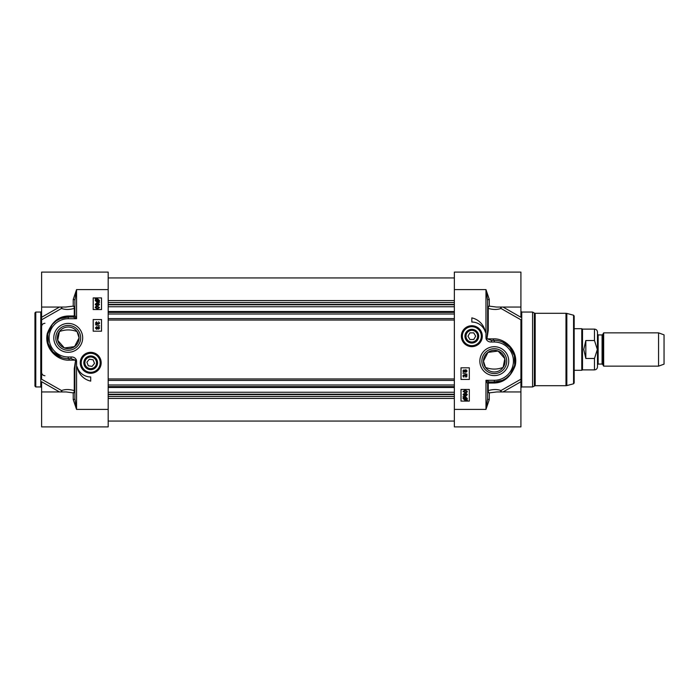 <?xml version="1.0" encoding="UTF-8"?>
<svg xmlns="http://www.w3.org/2000/svg" width="699" height="699" viewBox="0 0 699 699"><rect width="100%" height="100%" fill="white"/><g stroke="black" fill="none" stroke-linecap="round" stroke-linejoin="round"><path stroke-width="1.05" d="M454.35 392.244L108.179 392.244M454.35 306.756L108.179 306.756M454.35 304.781L108.179 304.781M454.35 394.219L108.179 394.219M603.674 349.5L603.674 366.145L658.563 366.145L658.563 332.855L603.674 332.855L603.674 349.5M594.482 358.473L585.832 358.473L583.752 349.5L585.832 340.527L594.482 340.527L597.339 349.5L594.482 358.473L594.482 369.885C596.299 369.71 597.304 368.714 597.479 366.888L597.479 349.5L597.479 364.729L598.143 364.065L598.143 334.935L602.084 334.935L602.084 364.065L602.66 364.397L602.66 334.603L603.674 332.855M597.479 349.5L597.479 332.112C597.304 330.286 596.299 329.29 594.482 329.115L594.482 340.527M585.832 358.473L585.832 340.527M594.482 329.115L582.503 329.115L582.503 369.885L594.482 369.885M574.176 328.696L581.778 328.696L581.778 370.304L574.176 370.304M658.563 332.855L664.05 334.856L664.05 364.144L658.563 366.145M464.957 336.184A6.868 6.868 0 0 0 475.259 342.134A6.868 6.868 0 0 0 475.259 330.243A6.868 6.868 0 0 0 464.957 336.184M465.482 336.184A6.343 6.343 0 0 0 474.997 341.68A6.343 6.343 0 0 0 474.997 330.688A6.343 6.343 0 0 0 465.482 336.184M461.838 336.184A9.987 9.987 0 0 0 476.814 344.834A9.987 9.987 0 0 0 476.814 327.534A9.987 9.987 0 0 0 461.838 336.184A9.987 9.987 0 0 0 476.814 344.834A9.987 9.987 0 0 0 476.814 327.534A9.987 9.987 0 0 0 461.838 336.184M469.903 339.513L467.981 336.184L469.903 332.855L473.747 332.855L475.669 336.184L473.747 339.513L469.903 339.513M465.997 336.184A5.828 5.828 0 0 1 474.735 331.143A5.828 5.828 0 0 1 474.735 341.234A5.828 5.828 0 0 1 465.997 336.184M463.909 371.702L463.28 371.029L463.944 370.356L464.582 371.02L463.909 371.702M465.831 371.868L465.001 371.038L465.857 370.182L466.687 371.02L465.831 371.868M463.935 372.226L462.86 371.038L463.944 369.832L464.783 370.444L465.849 369.657L467.107 371.029L465.831 372.401L464.783 371.597L463.935 372.226M462.808 373.039L467.107 374.245L462.808 373.039M465.866 376.726L466.687 375.905L465.814 375.048L465.062 376.228L463.926 375.241L463.28 375.922L463.935 377.18L462.86 375.931L463.935 374.716L464.783 375.284L465.805 374.507L467.107 375.913L465.936 377.233L465.866 376.726M464.145 397.312L465.185 397.067L466.845 398.491L466.504 399.417L464.145 397.312M463.848 397.539L466.216 399.653L465.167 399.907L463.489 398.474L463.848 397.539M462.93 396.726L465.167 396.499L467.316 398.474L466.88 399.749L467.421 400.23L465.176 400.475L463.018 398.482L463.463 397.198L462.93 396.726M464.127 395.293L463.489 394.62L464.153 393.948L464.791 394.612L464.127 395.293M466.05 395.459L465.211 394.629L466.067 393.773L466.897 394.612L466.05 395.459M464.145 395.817L463.07 394.629L464.153 393.423L464.992 394.035L466.058 393.249L467.316 394.62L466.041 395.992L464.992 395.188L464.145 395.817M465.202 392.226L463.498 391.396L465.202 390.566L466.897 391.396L465.202 392.226M463.07 391.396L465.202 390.042L467.316 391.396L466.888 392.34L465.202 392.751L463.07 391.396M469.326 389.439L469.326 401.095L461.008 401.095L461.008 389.439L469.326 389.439M469.326 367.805L469.326 379.461L461.008 379.461L461.008 367.805L469.326 367.805M471.825 317.879A17.641 17.641 0 0 1 485.403 332.2A14.146 14.146 0 0 0 471.825 322.038L471.825 317.879M485.98 409.369L489.3 399.566L489.3 392.873A1.66 1.005 75.2 0 1 488.26 390.601A1.66 0.891 0 0 0 487.64 391.291A1.66 1.573 180 0 0 489.3 392.873L496.849 391.938M501.533 391.938A1.66 0.743 60.3 0 1 500.991 390.54C497.321 389.194 493.075 389.212 488.26 390.601L488.26 383.052A1.66 0.725 0 0 0 487.64 383.62A1.66 1.66 0 0 1 489.3 381.951L485.971 380.291L487.64 383.62L487.64 398.631L485.971 409.413L485.971 380.291L494.289 380.291L494.289 381.951A20.804 20.804 0 0 0 515.093 361.147A20.804 20.804 0 0 0 494.289 340.343L491.423 340.343L487.194 338.858A67.471 67.462 -89.6 0 0 487.046 338.019L488.26 330.347L488.26 308.399A1.66 1.005 104.8 0 1 489.3 306.127A1.66 1.573 0 0 0 487.64 307.709A1.66 0.891 180 0 0 488.26 308.399C493.083 309.788 497.321 309.806 500.991 308.46A1.66 0.743 119.7 0 1 501.533 307.062M493.249 383.017L488.26 383.052A1.66 1.11 90 0 1 489.3 381.951L494.289 381.951A1.66 1.11 -90 0 0 493.249 383.017C503.306 383.166 510.62 377.364 515.198 365.629C518.754 350.4 504.73 338.036 493.249 338.875A12323.449 2885.385 168.9 0 0 487.64 338.858L486.154 339.041C487.168 341.129 488.924 342.117 491.423 342.012L491.423 340.343L494.289 340.343A1.66 1.048 90 0 1 493.249 338.875M487.028 337.827L485.971 338.028L487.046 338.019A1.66 1.057 -95.2 0 1 487.028 337.827L487.64 330.024L488.26 330.347M487.64 330.024L487.64 300.369L485.971 289.587L489.3 299.434A1.66 0.935 0 0 0 487.64 300.369M500.676 307.062A1.66 1.302 -115.9 0 0 500.991 308.46L520.921 319.801L520.921 381.724L520.921 379.199L500.991 390.54A1.66 1.302 -64.1 0 0 500.676 391.938M496.439 307.062L489.3 306.127L489.3 299.434M534.351 385.918L534.351 313.082L532.568 312.051L532.568 386.949L535.181 385.699L535.181 313.301L565.98 313.301L565.98 385.699L566.837 385.586L566.837 313.414L573.564 315.214L573.564 383.786L574.176 382.982L574.176 349.5L574.176 379.793M496.447 307.062L520.921 307.062L520.921 272.112L454.35 272.112L454.35 426.888L520.921 426.888L520.921 381.724L503.044 391.938M520.921 307.062L520.921 317.276L503.044 307.062M489.3 399.566A1.66 0.935 -0 0 1 487.64 398.631M500.44 341.278L502.406 341.994L509.676 347.141L514.333 355.555L514.709 365.14L510.322 374.411L506.312 378.133L502.293 380.352L494.289 381.951M479.855 361.147A14.434 14.434 0 0 0 501.515 373.65A14.434 14.434 0 0 0 501.515 348.644A14.434 14.434 0 0 0 479.855 361.147M461.357 336.184A10.468 10.468 0 0 0 477.059 345.254A10.468 10.468 0 0 0 477.059 327.123A10.468 10.468 0 0 0 461.357 336.184M573.564 315.214L574.176 316.018L574.176 349.5M481.856 361.147A12.442 12.442 0 0 1 500.51 350.374A12.442 12.442 0 0 1 500.51 371.92A12.442 12.442 0 0 1 481.856 361.147M503.114 367.412L504.818 358.657L498.16 351.047L487.972 352.375L483.472 361.147A10.817 10.817 0 0 1 499.698 351.78A10.817 10.817 0 0 1 499.698 370.522A10.817 10.817 0 0 1 483.472 361.147L485.473 367.412C491.353 369.631 497.234 369.631 503.114 367.412M93.177 369.221A6.868 6.868 0 0 0 89.568 356.044A6.868 6.868 0 0 0 84.081 364.625A6.868 6.868 0 0 0 93.177 369.221M92.984 368.731A6.343 6.343 0 0 0 94.688 357.879A6.343 6.343 0 0 0 84.439 361.829A6.343 6.343 0 0 0 92.984 368.731M89.053 352.969A9.987 9.987 0 0 0 83.006 369.168A9.987 9.987 0 0 0 100.062 366.302A9.987 9.987 0 0 0 89.053 352.969A9.987 9.987 0 0 0 83.006 369.168A9.987 9.987 0 0 0 100.062 366.302A9.987 9.987 0 0 0 89.053 352.969A9.987 9.987 0 0 0 81.39 366.407M94.505 363.41L92.085 366.398L88.292 365.804L86.903 362.222L89.323 359.225L93.116 359.819L94.505 363.41M92.801 368.251A5.828 5.828 0 0 1 84.946 361.916A5.828 5.828 0 0 1 94.365 358.281A5.828 5.828 0 0 1 92.801 368.251M59.415 331.588L57.711 340.343L64.369 347.953L74.557 346.625L79.057 337.853L77.056 331.588C71.176 329.369 65.295 329.369 59.415 331.588M98.611 327.298L99.249 327.971L98.585 328.644L97.947 327.98L98.611 327.298M96.698 327.132L97.528 327.962L96.672 328.818L95.842 327.98L96.698 327.132M98.594 326.774L99.669 327.962L98.585 329.168L97.746 328.556L96.68 329.343L95.422 327.971L96.698 326.599L97.746 327.403L98.594 326.774M99.721 325.961L95.422 324.755L99.721 325.961M96.663 322.274L95.842 323.095L96.715 323.952L97.467 322.772L98.603 323.759L99.249 323.078L98.594 321.82L99.669 323.069L98.594 324.284L97.746 323.716L96.724 324.493L95.422 323.087L96.593 321.767L96.663 322.274M98.384 301.688L97.344 301.933L95.684 300.509L96.025 299.583L98.384 301.688M98.681 301.461L96.313 299.347L97.362 299.093L99.04 300.526L98.681 301.461M99.599 302.274L97.362 302.501L95.213 300.526L95.649 299.251L95.108 298.77L97.353 298.525L99.511 300.518L99.066 301.802L99.599 302.274M98.402 303.707L99.04 304.38L98.376 305.052L97.738 304.388L98.402 303.707M96.479 303.541L97.318 304.371L96.462 305.227L95.632 304.388L96.479 303.541M98.384 303.183L99.459 304.371L98.367 305.577L97.537 304.965L96.471 305.751L95.213 304.38L96.488 303.008L97.537 303.812L98.384 303.183M97.327 306.774L99.031 307.604L97.327 308.434L95.632 307.604L97.327 306.774M99.459 307.604L97.327 308.958L95.213 307.604L95.641 306.66L97.327 306.249L99.459 307.604M93.203 309.561L93.203 297.905L101.521 297.905L101.521 309.561L93.203 309.561M93.203 331.195L93.203 319.539L101.521 319.539L101.521 331.195L93.203 331.195M90.704 381.121A17.641 17.641 0 0 1 77.126 366.8A14.146 14.146 0 0 0 90.704 376.962L90.704 381.121M76.549 289.631L73.229 299.434L73.229 306.127A1.66 1.005 -104.8 0 1 74.269 308.399A1.66 0.891 180 0 0 74.889 307.709A1.66 1.573 0 0 0 73.229 306.127L65.662 307.062M60.996 307.062A1.66 0.743 -119.7 0 1 61.538 308.46C65.208 309.806 69.454 309.788 74.269 308.399L74.269 315.948A1.66 0.725 180 0 0 74.889 315.38A1.66 1.66 0 0 1 73.229 317.049L76.558 318.709L74.889 315.38L74.889 300.369L76.558 289.587L76.558 318.709L68.24 318.709L68.24 317.049A20.804 20.804 0 0 0 47.436 337.853A20.804 20.804 0 0 0 68.24 358.657L71.106 358.657L75.335 360.142A67.471 67.462 90.4 0 0 75.483 360.981L74.269 368.653L74.269 390.601A1.66 1.005 -75.2 0 1 73.229 392.873A1.66 1.573 180 0 0 74.889 391.291A1.66 0.891 0 0 0 74.269 390.601C69.446 389.212 65.208 389.194 61.538 390.54A1.66 0.743 -60.3 0 1 60.996 391.938M69.28 315.983L74.269 315.948A1.66 1.11 -90 0 1 73.229 317.049L68.24 317.049A1.66 1.11 90 0 0 69.28 315.983C59.223 315.834 51.909 321.636 47.331 333.371C43.775 348.609 57.799 360.964 69.28 360.125A12323.449 2885.385 -11.1 0 0 74.889 360.142L76.374 359.959C75.361 357.871 73.605 356.883 71.106 356.988L71.106 358.657M75.501 361.173L76.558 360.972L75.483 360.981A1.66 1.057 84.8 0 1 75.501 361.173L74.889 368.976L74.269 368.653M74.889 368.976L74.889 398.631L76.558 409.413L73.229 399.566A1.66 0.935 180 0 0 74.889 398.631M61.853 391.938A1.66 1.302 64.1 0 0 61.538 390.54L41.608 379.199L41.608 317.276L41.608 319.801L61.538 308.46A1.66 1.302 115.9 0 0 61.853 307.062M59.485 307.062L41.608 317.276L41.608 272.112L108.179 272.112L108.179 426.888L41.608 426.888L41.608 391.938L66.09 391.938L73.229 392.873L73.229 399.566M34.95 349.5L34.95 386.11L35.78 386.949L35.78 312.051L34.95 312.89L34.95 349.5M41.608 391.938L41.608 381.724L59.485 391.938M73.229 299.434A1.66 0.935 180 0 1 74.889 300.369M71.106 356.988L68.24 356.988L68.24 358.657A1.66 1.048 -90 0 1 69.28 360.125M61.695 357.6L52.862 351.859L48.196 343.454L47.794 333.982L52.364 324.406L56.217 320.867L60.236 318.648L68.24 317.049M80.673 337.853A12.442 12.442 0 0 1 62.019 348.626A12.442 12.442 0 0 1 62.019 327.08A12.442 12.442 0 0 1 80.673 337.853M82.674 337.853A14.434 14.434 0 0 0 61.014 325.35A14.434 14.434 0 0 0 61.014 350.356A14.434 14.434 0 0 0 82.674 337.853M101.172 362.816A10.468 10.468 0 0 0 85.47 353.746A10.468 10.468 0 0 0 85.47 371.877A10.468 10.468 0 0 0 101.172 362.816M79.057 337.853A10.817 10.817 0 0 1 62.823 347.22A10.817 10.817 0 0 1 62.823 328.478A10.817 10.817 0 0 1 79.057 337.853M454.35 386.862L108.179 386.862M454.35 386.608L108.179 386.608M454.35 384.992L108.179 384.992M454.35 380.396L108.179 380.396M454.35 378.945L108.179 378.945M454.35 320.055L108.179 320.055M454.35 318.604L108.179 318.604M454.35 314.008L108.179 314.008M454.35 312.392L108.179 312.392M454.35 312.138L108.179 312.138M454.35 304.432L108.179 304.432M454.35 302.588L108.179 302.588M454.35 302.553L108.179 302.553M454.35 300.579L108.179 300.579M454.35 398.421L108.179 398.421M454.35 396.447L108.179 396.447M454.35 396.412L108.179 396.412M454.35 394.568L108.179 394.568M462.336 336.184A9.489 9.489 0 0 0 476.569 344.397A9.489 9.489 0 0 0 476.569 327.971A9.489 9.489 0 0 0 462.336 336.184M489.3 381.951A1.66 1.66 0 0 0 487.64 383.62M486.154 339.041A65.531 65.531 0 0 0 485.971 338.028L485.971 289.587L454.35 289.587M520.921 387.779L521.751 386.949L521.751 312.051L520.921 311.221M491.423 342.012L494.289 342.012L494.289 340.343M494.289 342.012A19.135 19.135 0 0 1 513.433 361.147A19.135 19.135 0 0 1 494.289 380.291M454.35 409.413L485.971 409.413M89.131 353.458A9.489 9.489 0 0 0 83.391 368.854A9.489 9.489 0 0 0 99.59 366.127A9.489 9.489 0 0 0 89.131 353.458M73.229 317.049A1.66 1.66 0 0 0 74.889 315.38M76.374 359.959A65.531 65.531 0 0 0 76.558 360.972L76.558 409.413L108.179 409.413M35.78 312.051L40.778 312.051L40.778 386.949L35.78 386.949M68.24 356.988A19.135 19.135 0 0 1 49.096 337.853A19.135 19.135 0 0 1 68.24 318.709M108.179 289.587L76.558 289.587M108.179 387.482L454.35 387.482M108.179 311.518L454.35 311.518M108.179 277.94L454.35 277.94M108.179 421.06L454.35 421.06M602.084 334.935L602.66 334.603M598.143 364.065L602.084 364.065M602.66 364.397L603.674 366.145M598.143 334.935L597.479 334.271M582.503 329.115L581.778 328.696M582.503 369.885L581.778 370.304M534.351 313.082L535.181 313.301M535.181 385.699L565.98 385.699M521.751 386.949L532.568 386.949M521.751 312.051L532.568 312.051M520.921 391.938L496.814 391.938M514.717 365.14L514.097 367.517M510.917 373.659L510.322 374.411M573.564 383.786L566.837 385.586M565.98 313.301L566.837 313.414M44.937 375.713C42.91 375.512 41.809 374.402 41.608 372.384M44.937 323.288C42.91 323.488 41.809 324.598 41.608 326.616M40.778 386.949L41.608 387.779M40.778 312.051L41.608 311.221M47.785 333.982L48.414 331.527M51.709 325.218L52.355 324.406M66.082 307.062L41.608 307.062"/></g></svg>
